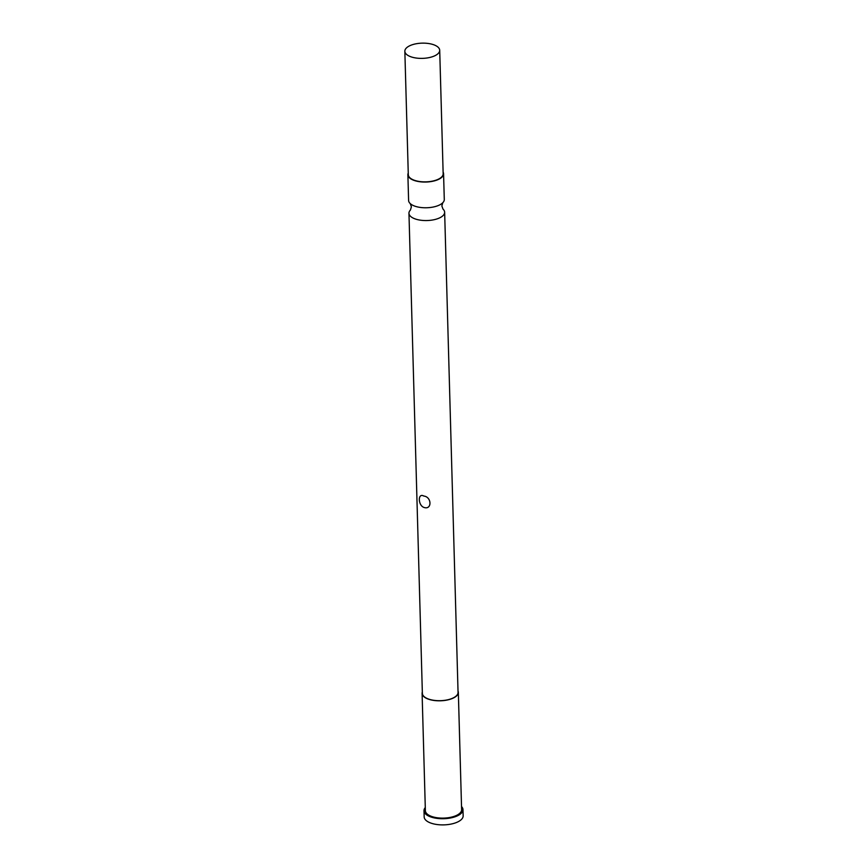 <?xml version="1.0" encoding="UTF-8"?>
<svg xmlns="http://www.w3.org/2000/svg" width="868" height="868" viewBox="0 0 868 868"><rect width="100%" height="100%" fill="white"/><g stroke="black" fill="none" stroke-linecap="round" stroke-linejoin="round"><path stroke-width="1.3" d="M442.799 202.721L441.855 205.933L442.973 209.079A17.848 7.801 178.4 0 1 444.644 212.248A17.848 7.801 178.4 0 1 441.074 217.108A17.848 7.801 178.4 0 1 421.251 220.288A17.848 7.801 178.4 0 1 408.958 213.246A17.848 7.801 178.4 0 1 410.455 209.991L411.389 206.779L410.271 203.622A17.848 7.801 -1.6 0 0 440.716 204.327A17.848 7.801 -1.6 0 0 442.799 202.721A17.848 7.801 -1.6 0 0 444.286 199.466L443.57 173.752A17.848 7.801 178.4 0 1 440 178.613A17.848 7.801 178.4 0 1 420.177 181.781A17.848 7.801 178.4 0 1 407.884 174.75A17.848 7.801 178.4 0 1 408.253 173.068M407.884 174.75L408.6 200.465A17.848 7.801 -1.6 0 0 410.271 203.622M408.34 46.503A17.436 7.617 178.4 0 1 427.696 43.4A17.436 7.617 178.4 0 1 439.707 50.279A17.436 7.617 178.4 0 1 436.213 55.02A17.436 7.617 178.4 0 1 416.857 58.123A17.436 7.617 178.4 0 1 404.846 51.255A17.436 7.617 178.4 0 1 408.34 46.503M439.707 50.279L443.157 173.763A17.436 7.617 178.4 0 1 439.664 178.504A17.436 7.617 178.4 0 1 420.307 181.607A17.436 7.617 178.4 0 1 408.296 174.739L404.846 51.255M461.526 806.546A19.497 8.517 178.4 0 1 462.98 809.649A19.497 8.517 178.4 0 1 459.074 814.954A19.497 8.517 178.4 0 1 437.429 818.426A19.497 8.517 178.4 0 1 423.996 810.734A19.497 8.517 178.4 0 1 425.287 807.565M462.98 809.649L463.154 815.822A19.497 8.517 178.4 0 1 459.248 821.128A19.497 8.517 178.4 0 1 437.602 824.6A19.497 8.517 178.4 0 1 424.17 816.907L423.996 810.734M443.114 172.092A17.848 7.801 178.4 0 1 443.57 173.752M444.644 212.248L458.054 692.382A17.848 7.801 178.4 0 1 454.485 697.243A17.848 7.801 178.4 0 1 434.673 700.422A17.848 7.801 178.4 0 1 422.369 693.38L408.958 213.246M458.022 691.015A18.13 7.92 178.4 0 1 458.337 692.371A18.13 7.92 178.4 0 1 454.702 697.308A18.13 7.92 178.4 0 1 434.586 700.541A18.13 7.92 178.4 0 1 422.098 693.391A18.13 7.92 178.4 0 1 422.336 692.013M458.337 692.371L461.613 809.681A18.13 7.92 178.4 0 1 457.978 814.618A18.13 7.92 178.4 0 1 437.863 817.851A18.13 7.92 178.4 0 1 425.374 810.701L422.098 693.391M423.823 496.062C417.606 492.492 417.964 505.643 424.126 507.498C432.101 510.015 431.797 496.843 423.823 496.062"/></g></svg>

